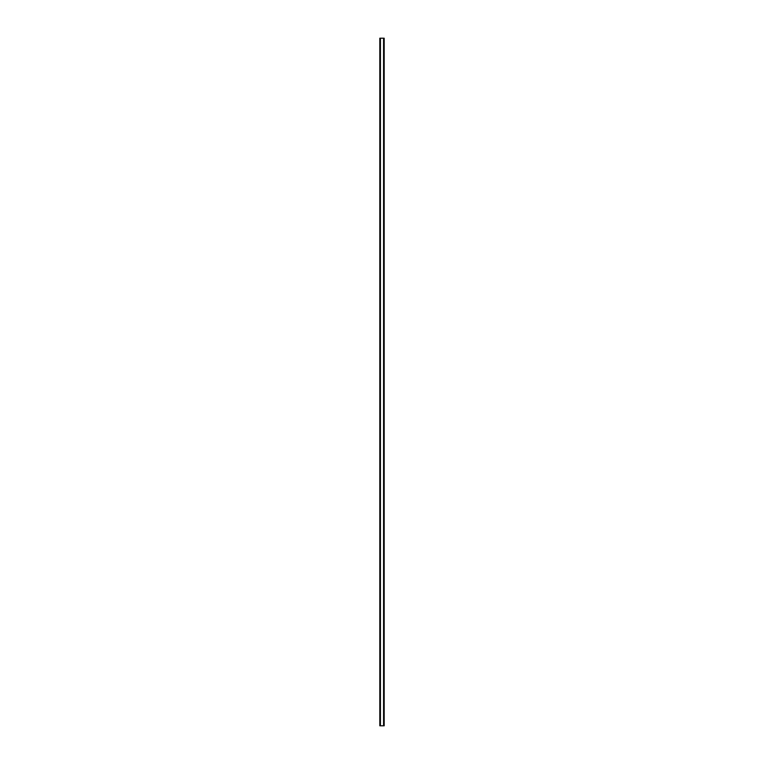 <?xml version="1.0" encoding="UTF-8"?>
<svg xmlns="http://www.w3.org/2000/svg" width="764" height="764" viewBox="0 0 764 764"><rect width="100%" height="100%" fill="white"/><g stroke="black" fill="none" stroke-linecap="round" stroke-linejoin="round"><path stroke-width="1.15" d="M384.149 38.2L379.823 38.2L379.823 725.8L384.177 725.8L384.177 38.2L384.149 725.8M380.291 38.2L380.291 725.8M380.338 38.2L380.338 725.8M380.424 38.2L380.424 725.8M383.576 38.2L383.576 725.8M383.662 38.2L383.662 725.8M383.709 38.2L383.709 725.8M379.851 38.2L379.851 725.8M379.889 38.2L379.889 725.8M379.947 38.2L379.947 725.8M384.053 38.2L384.053 725.8M384.111 38.2L384.111 725.8"/></g></svg>
